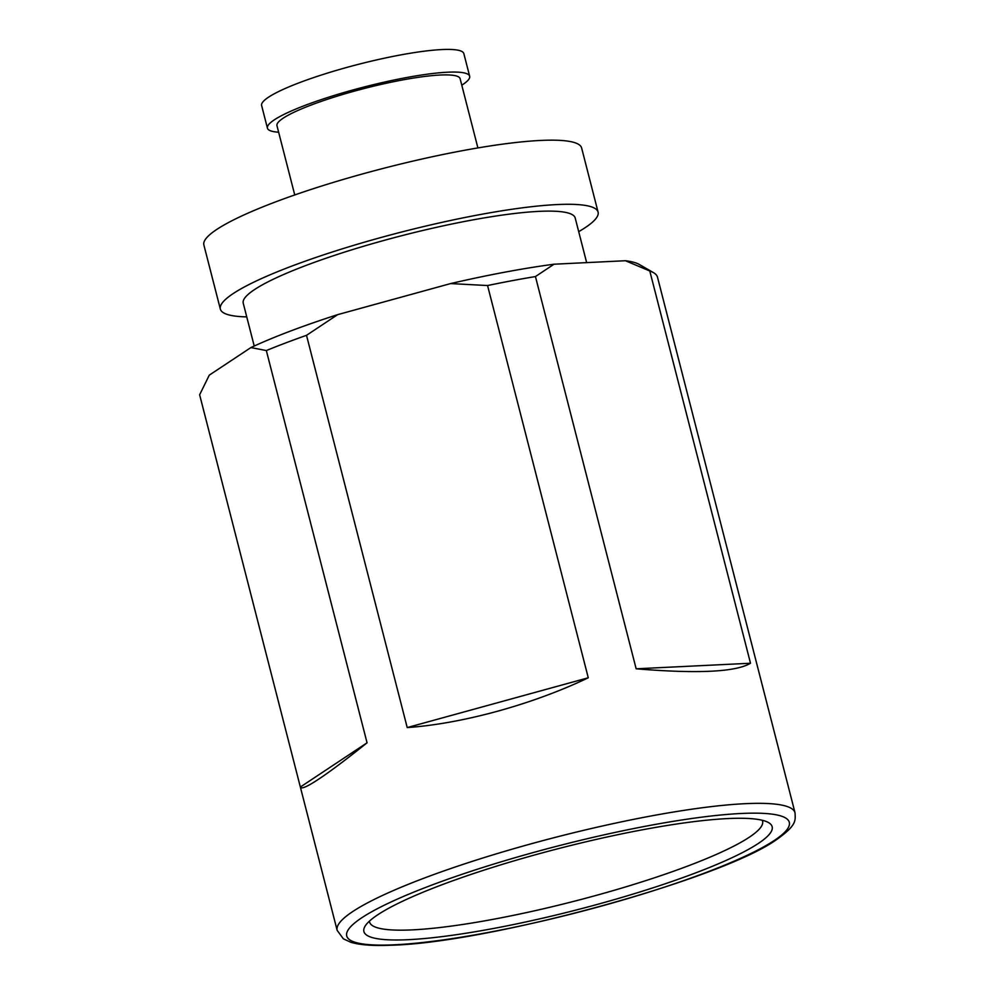<?xml version="1.0" encoding="UTF-8"?>
<svg xmlns="http://www.w3.org/2000/svg" width="995" height="995" viewBox="0 0 995 995"><rect width="100%" height="100%" fill="white"/><g stroke="black" fill="none" stroke-linecap="round" stroke-linejoin="round"><path stroke-width="1.49" d="M369.443 921.134A202.88 30.758 165.6 0 0 369.58 922.042A202.88 30.758 165.6 0 0 533.407 911.059A202.88 30.758 165.6 0 0 749.235 837.268A202.88 30.758 165.6 0 0 762.593 821.136A202.88 30.758 165.6 0 0 762.282 820.266M758.289 843.474A210.753 31.952 -14.4 0 1 518.681 923.472A210.753 31.952 -14.4 0 1 365.09 926.171A210.753 31.952 -14.4 0 1 377.764 914.778A210.753 31.952 -14.4 0 1 586.378 841.708A210.753 31.952 -14.4 0 1 768.526 822.591A210.753 31.952 -14.4 0 1 758.289 843.474M300.353 787.033C301.062 789.396 307.181 786.771 318.711 779.135C330.365 771.399 346.484 759.284 367.055 742.805L266.337 350.563L250.902 347.566L209.273 375.165L199.634 394.791L300.353 787.033L367.055 742.805M199.634 394.791A236.362 35.832 165.6 0 0 199.647 394.804A236.362 35.832 165.6 0 0 199.647 394.828L337.156 930.362L343.35 938.807L350.787 942.265C359.668 944.964 372.727 945.959 389.965 945.25C486.12 943.496 721.313 879.493 776.709 839.506C797.094 825.004 795.341 820.552 795.03 812.803A236.362 35.832 165.6 0 0 604.164 825.601A236.362 35.832 165.6 0 0 352.715 911.569A236.362 35.832 165.6 0 0 337.156 930.362M653.441 272.618A236.362 35.832 165.6 0 0 649.797 271.001L625.407 260.727A224.547 34.041 165.6 0 1 639.3 264.471L653.441 272.618A236.362 35.832 165.6 0 1 657.521 277.244A236.362 35.832 165.6 0 1 657.521 277.269L758.24 669.511M625.407 260.727L554.028 264.21L535.447 276.56L636.153 668.802C697.744 673.876 735.865 672.023 750.504 663.242L649.797 271.001M535.447 276.56A236.362 35.832 165.6 0 0 487.562 285.54L450.623 283.575L337.628 314.656L306.51 335.327L407.216 727.569C462.302 723.738 532.997 704.298 588.269 677.782L487.562 285.54M306.51 335.327A236.362 35.832 165.6 0 0 266.337 350.563M407.216 727.569L588.269 677.782M636.153 668.802L750.504 663.242M554.028 264.21A224.547 34.041 165.6 0 0 450.623 283.575M337.628 314.656A224.547 34.041 165.6 0 0 250.902 347.566M254.222 346.024L243.24 303.214A171.364 25.982 -14.4 0 1 254.521 289.582A171.364 25.982 -14.4 0 1 436.817 227.258A171.364 25.982 -14.4 0 1 575.197 217.98L586.652 262.618M246.748 316.883A194.995 29.564 -14.4 0 1 220.343 309.097A194.995 29.564 -14.4 0 1 233.178 293.587A194.995 29.564 -14.4 0 1 440.623 222.656A194.995 29.564 -14.4 0 1 598.082 212.109A194.995 29.564 -14.4 0 1 585.247 227.619A194.995 29.564 -14.4 0 1 578.704 231.648M220.343 309.097L203.875 244.981A194.995 29.564 -14.4 0 1 216.723 229.472A194.995 29.564 -14.4 0 1 424.156 158.541A194.995 29.564 -14.4 0 1 581.627 147.981L598.082 212.109M294.744 194.958L276.971 125.706A94.55 14.328 -14.4 0 1 283.189 118.181A94.55 14.328 -14.4 0 1 383.772 83.804A94.55 14.328 -14.4 0 1 460.113 78.68L477.898 147.932M278.637 132.211A104.388 15.82 -14.4 0 1 267.431 128.156A104.388 15.82 -14.4 0 1 274.309 119.848A104.388 15.82 -14.4 0 1 385.363 81.888A104.388 15.82 -14.4 0 1 469.652 76.229A104.388 15.82 -14.4 0 1 462.787 84.538A104.388 15.82 -14.4 0 1 461.792 85.184M267.431 128.156L261.623 105.52A104.388 15.82 -14.4 0 1 268.488 97.224A104.388 15.82 -14.4 0 1 379.543 59.252A104.388 15.82 -14.4 0 1 463.844 53.606L469.652 76.229M361.77 917.776A228.489 34.638 165.6 0 0 487.363 932.613A228.489 34.638 165.6 0 0 774.284 840.476A228.489 34.638 165.6 0 0 648.69 825.651A228.489 34.638 165.6 0 0 361.77 917.776M657.521 277.244L795.03 812.803"/></g></svg>
